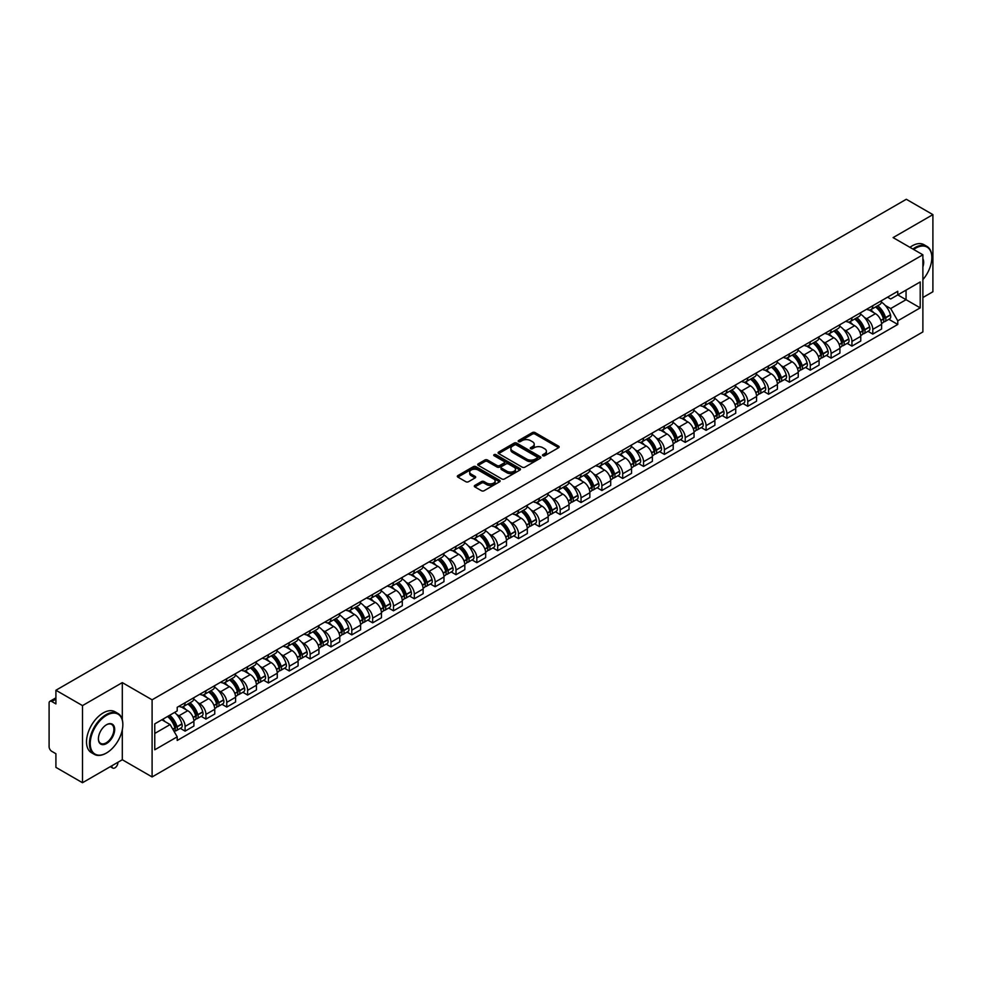 <?xml version="1.0" encoding="UTF-8"?>
<svg xmlns="http://www.w3.org/2000/svg" width="982" height="982" viewBox="0 0 982 982"><rect width="100%" height="100%" fill="white"/><g stroke="black" fill="none" stroke-linecap="round" stroke-linejoin="round"><path stroke-width="1.47" d="M542.874 455.734A1.301 0.749 0 0 0 544.703 455.734L558.635 447.694A1.854 1.068 0 0 0 559.175 446.933A1.854 1.068 0 0 0 558.635 446.184L535.03 432.559A1.854 1.068 0 0 0 532.416 432.559L518.484 440.599A1.301 0.749 0 0 0 520.313 441.655L522.117 440.611A5.929 3.425 0 0 1 530.513 440.611L532.477 441.753A5.929 3.425 0 0 1 534.22 444.171A5.929 3.425 0 0 1 532.477 446.601L530.673 447.632A1.301 0.749 0 0 0 532.514 448.7L534.318 447.657A5.929 3.425 0 0 1 542.702 447.657L544.666 448.786A5.929 3.425 0 0 1 546.409 451.217A5.929 3.425 0 0 1 544.666 453.635L542.874 454.678A1.301 0.749 0 0 0 542.874 455.734L542.874 454.678M474.846 485.39A1.854 1.068 0 0 0 474.306 486.151A1.854 1.068 0 0 0 474.846 486.912L481.475 490.73A1.854 1.068 0 0 0 484.089 490.73L499.568 481.794A1.854 1.068 0 0 0 500.108 481.045A1.854 1.068 0 0 0 499.568 480.284L475.963 466.659A1.854 1.068 0 0 0 473.336 466.659L457.87 475.595A1.854 1.068 0 0 0 457.33 476.344A1.854 1.068 0 0 0 457.87 477.105L465.861 481.72A1.854 1.068 0 0 0 468.488 481.72L475.116 477.903A1.854 1.068 0 0 0 475.656 477.142A1.854 1.068 0 0 0 475.116 476.38L471.139 474.097A4.959 2.86 0 0 1 469.691 472.072A4.959 2.86 0 0 1 472.759 469.421A4.959 2.86 0 0 1 478.16 470.047L493.7 479.02A4.959 2.86 0 0 1 495.149 481.045A4.959 2.86 0 0 1 492.092 483.684A4.959 2.86 0 0 1 486.679 483.07L484.089 481.573A1.854 1.068 0 0 0 481.475 481.573L474.846 485.39L474.846 486.912M152.1 699.81L122.308 682.613L82.5 705.604L55.913 690.248L906.312 199.272L932.9 214.628L893.092 237.607L922.884 254.804L152.1 699.81L152.1 776.946L922.884 331.928L922.884 254.804M522.252 467.187A1.854 1.068 0 0 0 524.867 467.187L540.346 458.25A1.854 1.068 0 0 0 540.886 457.502A1.854 1.068 0 0 0 540.346 456.74L516.741 443.115A1.854 1.068 0 0 0 514.114 443.115L498.647 452.051A1.854 1.068 0 0 0 498.107 452.8A1.854 1.068 0 0 0 498.647 453.561L522.252 467.187M494.646 456.016A1.301 0.749 0 0 1 495.959 456.2L495.959 454.654L519.957 468.512A1.854 1.068 0 0 1 520.497 469.273A1.854 1.068 0 0 1 519.957 470.022L504.478 478.958A1.854 1.068 0 0 1 501.863 478.958L478.259 465.333L478.259 463.823A1.854 1.068 0 0 0 477.718 464.572A1.854 1.068 0 0 0 478.259 465.333M478.259 463.823L484.875 459.993A1.854 1.068 0 0 1 487.502 459.993L497.076 465.517A1.854 1.068 0 0 0 499.691 465.517L504.085 462.988A1.854 1.068 0 0 0 504.638 462.227A1.854 1.068 0 0 0 504.085 461.466L494.118 455.722A1.301 0.749 0 0 1 495.959 454.654M82.5 705.604L82.5 782.728L55.913 767.372L55.913 753.722L51.776 751.34A3.781 2.185 -120 0 1 49.1 746.713L49.1 703.051A3.781 2.185 -120 0 1 49.886 701.32L55.913 697.846M922.884 297.534L932.9 291.752L932.9 214.628M82.5 782.728L122.308 759.737L152.1 776.946M55.913 690.248L55.913 703.898L51.776 701.516A3.781 2.185 -120 0 0 49.886 701.32M872.789 305.709A8.691 5.02 60 0 1 870.985 309.612L879.798 304.518A8.691 5.02 -120 0 0 881.603 300.615M864.418 317.456L866.64 318.745A8.691 5.02 60 0 1 872.789 329.387L881.603 324.293A8.691 5.02 -120 0 0 875.453 313.651L869.144 310.005M881.603 324.293L881.603 328.995L872.789 334.089L868.002 331.327M870.985 309.612A8.691 5.02 60 0 1 866.713 309.22M872.789 329.387L872.789 334.089M851.946 317.738A8.691 5.02 60 0 1 850.142 321.642L858.968 316.548A8.691 5.02 -120 0 0 860.76 312.644M847.171 343.356L851.946 346.118L860.76 341.036L860.76 336.323A8.691 5.02 -120 0 0 854.622 325.68L848.313 322.035M850.142 321.642A8.691 5.02 60 0 1 845.87 321.249M843.575 329.486L845.797 330.774A8.691 5.02 60 0 1 851.946 341.417L851.946 346.118M831.103 329.768A8.691 5.02 60 0 1 829.311 333.671L838.125 328.577A8.691 5.02 -120 0 0 839.929 324.686M826.328 355.398L831.103 358.148L839.929 353.066L839.929 348.352A8.691 5.02 -120 0 0 833.779 337.71L827.47 334.076M829.311 333.671A8.691 5.02 60 0 1 825.027 333.279M822.744 341.527L824.966 342.804A8.691 5.02 60 0 1 831.103 353.446L831.103 358.148M810.273 341.797A8.691 5.02 60 0 1 808.468 345.701L817.282 340.619A8.691 5.02 -120 0 0 819.086 336.716M805.486 367.428L810.273 370.189L819.086 365.095L819.086 360.394A8.691 5.02 -120 0 0 812.936 349.752L806.627 346.106M808.468 345.701A8.691 5.02 60 0 1 804.197 345.308M801.901 353.557L804.123 354.833A8.691 5.02 60 0 1 810.273 365.476L810.273 370.189M789.43 353.839A8.691 5.02 60 0 1 787.625 357.73L796.451 352.648A8.691 5.02 -120 0 0 798.243 348.745M784.643 379.457L789.43 382.219L798.243 377.125L798.243 372.423A8.691 5.02 -120 0 0 792.106 361.781L785.796 358.135M787.625 357.73A8.691 5.02 60 0 1 783.354 357.338M781.058 365.586L783.28 366.863A8.691 5.02 60 0 1 789.43 377.505L789.43 382.219M768.587 365.869A8.691 5.02 60 0 1 766.795 369.772L775.608 364.678A8.691 5.02 -120 0 0 777.4 360.775M763.812 391.487L768.587 394.248L777.413 389.154L777.413 384.453A8.691 5.02 -120 0 0 771.263 373.811L764.953 370.165M766.795 369.772A8.691 5.02 60 0 1 762.511 369.379M760.228 377.616L762.449 378.905A8.691 5.02 60 0 1 768.587 389.547L768.587 394.248M747.756 377.898A8.691 5.02 60 0 1 745.952 381.802L754.765 376.707A8.691 5.02 -120 0 0 756.57 372.804M742.969 403.516L747.756 406.278L756.57 401.184L756.57 396.483A8.691 5.02 -120 0 0 750.42 385.84L744.111 382.194M745.952 381.802A8.691 5.02 60 0 1 741.668 381.409M739.385 389.645L741.606 390.934A8.691 5.02 60 0 1 747.756 401.577L747.756 406.278M726.913 389.928A8.691 5.02 60 0 1 725.109 393.831L733.922 388.737A8.691 5.02 -120 0 0 735.727 384.834M722.126 415.546L726.913 418.307L735.727 413.226L735.727 408.512A8.691 5.02 -120 0 0 729.589 397.87L723.268 394.224M725.109 393.831A8.691 5.02 60 0 1 720.837 393.438M718.542 401.675L720.763 402.964A8.691 5.02 60 0 1 726.913 413.606L726.913 418.307M706.07 401.957A8.691 5.02 60 0 1 704.278 405.861L713.092 400.766A8.691 5.02 -120 0 0 714.884 396.875M701.295 427.587L706.07 430.337L714.884 425.255L714.884 420.542A8.691 5.02 -120 0 0 708.746 409.899L702.437 406.266M704.278 405.861A8.691 5.02 60 0 1 699.994 405.468M697.699 413.704L699.933 414.993A8.691 5.02 60 0 1 706.07 425.636L706.07 430.337M685.227 413.987A8.691 5.02 60 0 1 683.435 417.89L692.249 412.796A8.691 5.02 -120 0 0 694.053 408.905M680.452 439.617L685.227 442.379L694.053 437.285L694.053 432.583A8.691 5.02 -120 0 0 687.903 421.941L681.594 418.295M683.435 417.89A8.691 5.02 60 0 1 679.151 417.497M676.868 425.746L679.09 427.023A8.691 5.02 60 0 1 685.227 437.665L685.227 442.379M664.397 426.028A8.691 5.02 60 0 1 662.592 429.92L671.406 424.838A8.691 5.02 -120 0 0 673.21 420.934M659.609 451.646L664.397 454.408L673.21 449.314L673.21 444.613A8.691 5.02 -120 0 0 667.06 433.97L660.751 430.325M662.592 429.92A8.691 5.02 60 0 1 658.321 429.527M656.025 437.776L658.247 439.052A8.691 5.02 60 0 1 664.397 449.695L664.397 454.408M643.554 438.058A8.691 5.02 60 0 1 641.749 441.949L650.575 436.867A8.691 5.02 -120 0 0 652.367 432.964M638.779 463.676L643.554 466.438L652.367 461.344L652.367 456.642A8.691 5.02 -120 0 0 646.23 446L639.92 442.354M641.749 441.949A8.691 5.02 60 0 1 637.478 441.569M635.182 449.805L637.404 451.094A8.691 5.02 60 0 1 643.554 461.736L643.554 466.438M622.711 450.087A8.691 5.02 60 0 1 620.919 453.991L629.732 448.897A8.691 5.02 -120 0 0 631.536 444.993M617.936 475.705L622.711 478.467L631.536 473.373L631.536 468.672A8.691 5.02 -120 0 0 625.387 458.029L619.077 454.384M620.919 453.991A8.691 5.02 60 0 1 616.635 453.598M614.351 461.835L616.573 463.123A8.691 5.02 60 0 1 622.711 473.766L622.711 478.467M601.88 462.117A8.691 5.02 60 0 1 600.076 466.02L608.889 460.926A8.691 5.02 -120 0 0 610.694 457.023M597.093 487.735L601.88 490.497L610.694 485.403L610.694 480.701A8.691 5.02 -120 0 0 604.544 470.059L598.234 466.413M600.076 466.02A8.691 5.02 60 0 1 595.804 465.628M593.509 473.864L595.73 475.153A8.691 5.02 60 0 1 601.88 485.795L601.88 490.497M581.037 474.146A8.691 5.02 60 0 1 579.233 478.05L588.058 472.956A8.691 5.02 -120 0 0 589.851 469.052M576.25 499.764L581.037 502.526L589.851 497.444L589.851 492.731A8.691 5.02 -120 0 0 583.713 482.088L577.391 478.443M579.233 478.05A8.691 5.02 60 0 1 574.961 477.657M572.666 485.894L574.887 487.182A8.691 5.02 60 0 1 581.037 497.825L581.037 502.526M560.194 486.176A8.691 5.02 60 0 1 558.402 490.079L567.215 484.985A8.691 5.02 -120 0 0 569.008 481.094M555.419 511.806L560.194 514.556L569.02 509.474L569.02 504.773A8.691 5.02 -120 0 0 562.87 494.118L556.561 490.484M558.402 490.079A8.691 5.02 60 0 1 554.118 489.687M551.835 497.935L554.057 499.212A8.691 5.02 60 0 1 560.194 509.854L560.194 514.556M539.363 498.205A8.691 5.02 60 0 1 537.559 502.109L546.373 497.027A8.691 5.02 -120 0 0 548.177 493.124M534.576 523.836L539.363 526.597L548.177 521.503L548.177 516.802A8.691 5.02 -120 0 0 542.027 506.16L535.718 502.514M537.559 502.109A8.691 5.02 60 0 1 533.275 501.716M530.992 509.965L533.214 511.241A8.691 5.02 60 0 1 539.363 521.884L539.363 526.597M518.521 510.247A8.691 5.02 60 0 1 516.716 514.138L525.53 509.057A8.691 5.02 -120 0 0 527.334 505.153M513.733 535.865L518.521 538.627L527.334 533.533L527.334 528.832A8.691 5.02 -120 0 0 521.184 518.189L514.875 514.543M516.716 514.138A8.691 5.02 60 0 1 512.444 513.746M510.149 521.994L512.371 523.271A8.691 5.02 60 0 1 518.521 533.926L518.521 538.627M497.678 522.277A8.691 5.02 60 0 1 495.885 526.18L504.699 521.086A8.691 5.02 -120 0 0 506.491 517.183M492.903 547.895L497.678 550.657L506.491 545.562L506.491 540.861A8.691 5.02 -120 0 0 500.354 530.219L494.044 526.573M495.885 526.18A8.691 5.02 60 0 1 491.601 525.787M489.306 534.024L491.54 535.313A8.691 5.02 60 0 1 497.678 545.955L497.678 550.657M476.835 534.306A8.691 5.02 60 0 1 475.043 538.21L483.856 533.116A8.691 5.02 -120 0 0 485.66 529.212M472.06 559.924L476.835 562.686L485.66 557.592L485.66 552.891A8.691 5.02 -120 0 0 479.511 542.248L473.201 538.602M475.043 538.21A8.691 5.02 60 0 1 470.759 537.817M468.475 546.053L470.697 547.342A8.691 5.02 60 0 1 476.835 557.985L476.835 562.686M456.004 546.336A8.691 5.02 60 0 1 454.2 550.239L463.013 545.145A8.691 5.02 -120 0 0 464.817 541.242M451.217 571.954L456.004 574.716L464.817 569.634L464.817 564.92A8.691 5.02 -120 0 0 458.668 554.278L452.358 550.632M454.2 550.239A8.691 5.02 60 0 1 449.928 549.846M447.632 558.083L449.854 559.372A8.691 5.02 60 0 1 456.004 570.014L456.004 574.716M435.161 558.365A8.691 5.02 60 0 1 433.357 562.269L442.182 557.175A8.691 5.02 -120 0 0 443.974 553.283M430.386 583.995L435.161 586.745L443.974 581.663L443.974 576.962A8.691 5.02 -120 0 0 437.837 566.307L431.528 562.674M433.357 562.269A8.691 5.02 60 0 1 429.085 561.876M426.789 570.125L429.011 571.401A8.691 5.02 60 0 1 435.161 582.044L435.161 586.745M414.318 570.395A8.691 5.02 60 0 1 412.526 574.298L421.339 569.216A8.691 5.02 -120 0 0 423.144 565.313M409.543 596.025L414.318 598.787L423.144 593.693L423.144 588.991A8.691 5.02 -120 0 0 416.994 578.349L410.685 574.703M412.526 574.298A8.691 5.02 60 0 1 408.242 573.905M405.959 582.154L408.181 583.431A8.691 5.02 60 0 1 414.318 594.073L414.318 598.787M393.487 582.436A8.691 5.02 60 0 1 391.683 586.328L400.496 581.246A8.691 5.02 -120 0 0 402.301 577.342M388.7 608.054L393.487 610.816L402.301 605.722L402.301 601.021A8.691 5.02 -120 0 0 396.151 590.378L389.842 586.733M391.683 586.328A8.691 5.02 60 0 1 387.399 585.935M385.116 594.184L387.338 595.46A8.691 5.02 60 0 1 393.487 606.115L393.487 610.816M372.644 594.466A8.691 5.02 60 0 1 370.84 598.369L379.666 593.275A8.691 5.02 -120 0 0 381.458 589.372M367.857 620.084L372.644 622.846L381.458 617.752L381.458 613.05A8.691 5.02 -120 0 0 375.32 602.408L368.999 598.762M370.84 598.369A8.691 5.02 60 0 1 366.568 597.977M364.273 606.213L366.495 607.502A8.691 5.02 60 0 1 372.644 618.144L372.644 622.846M351.802 606.495A8.691 5.02 60 0 1 350.009 610.399L358.823 605.305A8.691 5.02 -120 0 0 360.615 601.401M347.027 632.113L351.802 634.875L360.615 629.781L360.615 625.08A8.691 5.02 -120 0 0 354.477 614.437L348.168 610.792M350.009 610.399A8.691 5.02 60 0 1 345.725 610.006M343.442 618.243L345.664 619.532A8.691 5.02 60 0 1 351.802 630.174L351.802 634.875M330.959 618.525A8.691 5.02 60 0 1 329.166 622.428L337.98 617.334A8.691 5.02 -120 0 0 339.784 613.431M326.184 644.143L330.971 646.905L339.784 641.823L339.784 637.109A8.691 5.02 -120 0 0 333.635 626.467L327.325 622.821M329.166 622.428A8.691 5.02 60 0 1 324.882 622.036M322.599 630.272L324.821 631.561A8.691 5.02 60 0 1 330.971 642.203L330.971 646.905M310.128 630.554A8.691 5.02 60 0 1 308.323 634.458L317.137 629.364A8.691 5.02 -120 0 0 318.941 625.473M305.341 656.185L310.128 658.934L318.941 653.852L318.941 649.139A8.691 5.02 -120 0 0 312.792 638.496L306.482 634.863M308.323 634.458A8.691 5.02 60 0 1 304.052 634.065M301.756 642.314L303.978 643.591A8.691 5.02 60 0 1 310.128 654.233L310.128 658.934M289.285 642.584A8.691 5.02 60 0 1 287.481 646.487L296.306 641.393A8.691 5.02 -120 0 0 298.098 637.502M284.51 668.214L289.285 670.976L298.098 665.882L298.098 661.181A8.691 5.02 -120 0 0 291.961 650.538L285.652 646.893M287.481 646.487A8.691 5.02 60 0 1 283.209 646.095M280.913 654.343L283.147 655.62A8.691 5.02 60 0 1 289.285 666.262L289.285 670.976M268.442 654.626A8.691 5.02 60 0 1 266.65 658.517L275.463 653.435A8.691 5.02 -120 0 0 277.268 649.532M263.667 680.244L268.442 683.006L277.268 677.911L277.268 673.21A8.691 5.02 -120 0 0 271.118 662.568L264.809 658.922M266.65 658.517A8.691 5.02 60 0 1 262.366 658.124M260.083 666.373L262.304 667.65A8.691 5.02 60 0 1 268.442 678.292L268.442 683.006M247.611 666.655A8.691 5.02 60 0 1 245.807 670.546L254.62 665.465A8.691 5.02 -120 0 0 256.425 661.561M242.824 692.273L247.611 695.035L256.425 689.941L256.425 685.24A8.691 5.02 -120 0 0 250.275 674.597L243.966 670.952M245.807 670.546A8.691 5.02 60 0 1 241.535 670.166M239.24 678.402L241.462 679.691A8.691 5.02 60 0 1 247.611 690.334L247.611 695.035M226.768 678.685A8.691 5.02 60 0 1 224.964 682.588L233.79 677.494A8.691 5.02 -120 0 0 235.582 673.591M221.981 704.303L226.768 707.065L235.582 701.97L235.582 697.269A8.691 5.02 -120 0 0 229.444 686.627L223.135 682.981M224.964 682.588A8.691 5.02 60 0 1 220.692 682.195M218.397 690.432L220.619 691.721A8.691 5.02 60 0 1 226.768 702.363L226.768 707.065M205.925 690.714A8.691 5.02 60 0 1 204.133 694.618L212.947 689.524A8.691 5.02 -120 0 0 214.751 685.62M201.15 716.332L205.925 719.094L214.751 714.012L214.751 709.299A8.691 5.02 -120 0 0 208.601 698.656L202.292 695.011M204.133 694.618A8.691 5.02 60 0 1 199.849 694.225M197.566 702.461L199.788 703.75A8.691 5.02 60 0 1 205.925 714.393L205.925 719.094M185.095 702.744A8.691 5.02 60 0 1 183.29 706.647L192.104 701.553A8.691 5.02 -120 0 0 193.908 697.65M180.307 728.362L185.095 731.124L193.908 726.042L193.908 721.328A8.691 5.02 -120 0 0 187.758 710.686L181.449 707.052M183.29 706.647A8.691 5.02 60 0 1 179.006 706.254M176.723 714.491L178.945 715.78A8.691 5.02 60 0 1 185.095 726.422L185.095 731.124M887.544 297.19L890.686 298.994L920.208 281.957L906.055 290.132L906.055 299.694L890.686 308.557L885.261 305.427M154.763 733.444L170.131 724.569L177.214 736.831L154.763 749.794L154.763 723.881L177.214 710.919L177.214 707.298L897.769 291.286L897.769 294.907L920.208 307.869L897.769 320.819L890.686 308.557M920.208 281.957L920.208 307.869M177.214 736.831L177.214 740.465L897.769 324.453L897.769 320.819M122.308 682.613L122.308 719.732M122.308 729.81L122.308 759.737M170.131 724.569L161.846 719.794M888.845 319.297L897.769 324.453M543.39 455.918L544.666 455.182A5.929 3.425 0 0 0 546.409 452.751L546.409 451.217M534.22 444.171L534.22 445.718A5.929 3.425 0 0 1 532.477 448.136L531.188 448.884M558.611 447.706L535.03 434.093A1.854 1.068 0 0 0 532.416 434.093L518.999 441.839M540.321 458.263L516.741 444.662A1.854 1.068 0 0 0 514.114 444.662L498.672 453.574L498.647 452.051M537.068 458.029A1.301 0.749 0 0 0 537.068 456.961L516.348 445.006A1.301 0.749 0 0 0 514.519 445.006L512.616 446.098A5.929 3.425 0 0 0 510.873 448.529A5.929 3.425 0 0 0 512.616 450.947L526.769 459.122A5.929 3.425 0 0 0 535.165 459.122L537.068 458.029L537.068 459.564A1.301 0.749 0 0 0 537.449 459.036L537.449 457.502M510.873 448.529L510.873 450.075A5.929 3.425 0 0 0 512.616 452.493L512.616 450.947M537.068 459.564L535.165 460.668A5.929 3.425 0 0 1 526.769 460.668L512.616 452.493M478.283 465.345L484.875 461.54L484.875 459.993M504.638 462.227L504.638 463.774A1.854 1.068 0 0 1 504.085 464.523L499.691 467.064A1.854 1.068 0 0 1 497.076 467.064L487.502 461.54A1.854 1.068 0 0 0 484.875 461.54M495.959 456.2L519.932 470.047M507.007 471.262A4.959 2.86 0 0 0 512.408 471.876A4.959 2.86 0 0 0 515.476 469.236A4.959 2.86 0 0 0 514.016 467.211L508.553 464.044A1.854 1.068 0 0 0 505.926 464.044L501.532 466.585A1.854 1.068 0 0 0 500.992 467.334A1.854 1.068 0 0 0 501.532 468.095L507.007 471.262L507.007 472.796A4.959 2.86 0 0 0 512.408 473.422A4.959 2.86 0 0 0 515.476 470.771L515.476 469.236M500.992 467.334L500.992 468.88A1.854 1.068 0 0 0 501.532 469.642L501.532 468.095M507.007 472.796L501.532 469.642M495.149 481.045L495.149 482.579A4.959 2.86 0 0 1 492.092 485.231A4.959 2.86 0 0 1 486.679 484.605L484.089 483.119A1.854 1.068 0 0 0 481.475 483.119L474.871 486.925M469.691 472.072L469.691 473.619A4.959 2.86 0 0 0 471.139 475.632L471.139 474.097M475.116 476.38L475.116 477.903L471.139 475.632M499.543 481.818L475.963 468.205A1.854 1.068 0 0 0 473.336 468.205L457.894 477.117M876.067 306.679A11.907 6.874 60 0 1 876.128 306.715A11.907 6.874 60 0 1 883.96 317.395L884.033 317.64A2.32 1.338 60 0 1 883.665 319.457A2.32 1.338 60 0 1 883.616 319.481M875.551 306.973A14.362 8.286 60 0 1 883.432 318.819L883.505 319.064A4.775 2.75 60 0 1 882.757 322.82L881.566 323.495M883.567 321.765A4.775 2.75 -120 0 0 884.892 321.58A4.775 2.75 -120 0 0 885.641 317.837L885.568 317.591A14.362 8.286 -120 0 0 877.687 305.746M881.419 302.149A14.362 8.286 60 0 1 890.453 314.78L890.514 315.026A4.775 2.75 60 0 1 889.766 318.769L884.892 321.58M870.653 309.772A14.362 8.286 60 0 1 873.649 312.607M880.633 312.632L882.462 313.688M855.224 318.708A11.907 6.874 60 0 1 855.285 318.745A11.907 6.874 60 0 1 863.117 329.424L863.19 329.67A2.32 1.338 60 0 1 862.822 331.486A2.32 1.338 60 0 1 862.773 331.511M854.708 319.003A14.362 8.286 60 0 1 862.601 330.86L862.662 331.106A4.775 2.75 60 0 1 861.914 334.85L860.723 335.537M862.724 333.794A4.775 2.75 -120 0 0 864.05 333.61A4.775 2.75 -120 0 0 864.798 329.866L864.737 329.621A14.362 8.286 -120 0 0 856.844 317.775M860.588 314.179A14.362 8.286 60 0 1 869.61 326.81L869.684 327.055A4.775 2.75 60 0 1 868.923 330.799L864.05 333.61M849.811 321.801A14.362 8.286 60 0 1 852.806 324.637M859.79 324.661L861.619 325.717M834.393 330.738A11.907 6.874 60 0 1 834.442 330.774A11.907 6.874 60 0 1 842.274 341.454L842.347 341.699A2.32 1.338 60 0 1 841.979 343.516A2.32 1.338 60 0 1 841.93 343.54M833.865 331.044A14.362 8.286 60 0 1 841.758 342.89L841.832 343.135A4.775 2.75 60 0 1 841.071 346.879L839.892 347.567M841.893 345.824A4.775 2.75 -120 0 0 843.207 345.639A4.775 2.75 -120 0 0 843.968 341.896L843.894 341.65A14.362 8.286 -120 0 0 836.001 329.805M839.745 326.208A14.362 8.286 60 0 1 848.767 338.839L848.841 339.085A4.775 2.75 60 0 1 848.092 342.828L843.207 345.639M828.968 333.843A14.362 8.286 60 0 1 831.963 336.666M838.947 336.691L840.776 337.747M813.55 342.767A11.907 6.874 60 0 1 813.612 342.804A11.907 6.874 60 0 1 821.443 353.483L821.504 353.729A2.32 1.338 60 0 1 821.148 355.545A2.32 1.338 60 0 1 821.087 355.582M813.022 343.074A14.362 8.286 60 0 1 820.915 354.919L820.989 355.165A4.775 2.75 60 0 1 820.24 358.909L819.049 359.596M821.05 357.853A4.775 2.75 -120 0 0 822.376 357.681A4.775 2.75 -120 0 0 823.125 353.925L823.051 353.68A14.362 8.286 -120 0 0 815.17 341.834M818.902 338.238A14.362 8.286 60 0 1 827.936 350.869L827.998 351.114A4.775 2.75 60 0 1 827.249 354.858L822.376 357.681M808.125 345.873A14.362 8.286 60 0 1 811.132 348.696M818.104 348.72L819.945 349.776M792.707 354.797A11.907 6.874 60 0 1 792.769 354.833A11.907 6.874 60 0 1 800.6 365.513L800.674 365.758A2.32 1.338 60 0 1 800.305 367.575A2.32 1.338 60 0 1 800.256 367.612M792.192 355.103A14.362 8.286 60 0 1 800.084 366.949L800.146 367.194A4.775 2.75 60 0 1 799.397 370.938L798.206 371.626M800.207 369.883A4.775 2.75 -120 0 0 801.533 369.711A4.775 2.75 -120 0 0 802.282 365.967L802.22 365.709A14.362 8.286 -120 0 0 794.328 353.864M798.071 350.267A14.362 8.286 60 0 1 807.094 362.898L807.167 363.144A4.775 2.75 60 0 1 806.406 366.887L801.533 369.711M787.294 357.902A14.362 8.286 60 0 1 790.289 360.738M797.274 360.75L799.103 361.806M771.864 366.838A11.907 6.874 60 0 1 771.926 366.863A11.907 6.874 60 0 1 779.757 377.542L779.831 377.8A2.32 1.338 60 0 1 779.462 379.617A2.32 1.338 60 0 1 779.413 379.641M771.349 367.133A14.362 8.286 60 0 1 779.242 378.978L779.315 379.224A4.775 2.75 60 0 1 778.554 382.968L777.376 383.655M779.377 381.912A4.775 2.75 -120 0 0 780.69 381.74A4.775 2.75 -120 0 0 781.451 377.996L781.377 377.751A14.362 8.286 -120 0 0 773.485 365.905M777.228 362.297A14.362 8.286 60 0 1 786.251 374.928L786.324 375.173A4.775 2.75 60 0 1 785.575 378.929L780.69 381.74M766.451 369.932A14.362 8.286 60 0 1 769.446 372.767M776.431 372.779L778.26 373.835M922.884 279.625A23.052 13.306 120 0 0 931.832 257.665A23.052 13.306 120 0 0 915.531 248.25A23.052 13.306 120 0 0 913.641 249.465M912.879 249.035A23.617 13.638 -60 0 1 915.138 247.55A23.617 13.638 -60 0 1 926.934 246.384A23.617 13.638 -60 0 1 931.832 257.198A23.617 13.638 -60 0 1 931.832 257.431M922.884 258.757A11.526 6.653 -60 0 1 922.884 266.895M909.946 247.329A23.617 13.638 -60 0 1 912.192 245.856A23.617 13.638 -60 0 1 924.001 244.69L926.934 246.384M106.142 753.182L106.547 752.948A23.052 13.306 120 0 0 122.836 724.728A23.052 13.306 120 0 0 106.547 715.313A23.052 13.306 120 0 0 90.246 743.546A23.052 13.306 120 0 0 106.547 752.948L106.142 753.182A23.617 13.638 -60 0 1 94.333 754.36A23.617 13.638 -60 0 1 90.712 735.432A23.617 13.638 -60 0 1 106.142 714.626A23.617 13.638 -60 0 1 117.95 713.448A23.617 13.638 -60 0 1 122.836 724.262A23.617 13.638 -60 0 1 122.836 724.495M106.547 724.728L106.547 724.728A11.526 6.653 -60 0 1 114.685 729.43A11.526 6.653 -60 0 1 106.547 743.546A11.526 6.653 -60 0 1 98.396 738.845A11.526 6.653 -60 0 1 106.547 724.728L106.547 724.728M98.396 738.599A10.962 6.322 120 0 0 100.667 743.399A10.962 6.322 120 0 0 106.142 742.846A10.962 6.322 120 0 0 113.298 733.198A10.962 6.322 120 0 0 111.617 724.409A10.962 6.322 120 0 0 106.338 724.851M94.333 754.36L91.4 752.654A23.617 13.638 -60 0 1 87.779 733.738A23.617 13.638 -60 0 1 103.196 712.932A23.617 13.638 -60 0 1 115.004 711.754L117.95 713.448M751.034 378.868A11.907 6.874 60 0 1 751.095 378.905A11.907 6.874 60 0 1 758.926 389.584L758.988 389.829A2.32 1.338 60 0 1 758.632 391.646A2.32 1.338 60 0 1 758.57 391.671M750.506 379.162A14.362 8.286 60 0 1 758.399 391.008L758.472 391.253A4.775 2.75 60 0 1 757.711 395.01L756.533 395.685M758.534 393.954A4.775 2.75 -120 0 0 759.859 393.77A4.775 2.75 -120 0 0 760.608 390.026L760.534 389.78A14.362 8.286 -120 0 0 752.642 377.935M756.386 374.326A14.362 8.286 60 0 1 765.408 386.957L765.481 387.215A4.775 2.75 60 0 1 764.733 390.959L759.859 393.77M745.608 381.961A14.362 8.286 60 0 1 748.615 384.797M755.588 384.809L757.417 385.877M730.191 390.897A11.907 6.874 60 0 1 730.252 390.934A11.907 6.874 60 0 1 738.083 401.613L738.157 401.859A2.32 1.338 60 0 1 737.789 403.676A2.32 1.338 60 0 1 737.74 403.7M729.675 391.192A14.362 8.286 60 0 1 737.556 403.037L737.629 403.295A4.775 2.75 60 0 1 736.881 407.039L735.69 407.726M737.691 405.983A4.775 2.75 -120 0 0 739.016 405.799A4.775 2.75 -120 0 0 739.765 402.055L739.704 401.81A14.362 8.286 -120 0 0 731.811 389.964M735.543 386.368A14.362 8.286 60 0 1 744.577 398.999L744.638 399.244A4.775 2.75 60 0 1 743.89 402.988L739.016 405.799M724.777 393.991A14.362 8.286 60 0 1 727.772 396.826M734.757 396.851L736.586 397.906M709.348 402.927A11.907 6.874 60 0 1 709.409 402.964A11.907 6.874 60 0 1 717.241 413.643L717.314 413.888A2.32 1.338 60 0 1 716.946 415.705A2.32 1.338 60 0 1 716.897 415.73M708.832 403.234A14.362 8.286 60 0 1 716.725 415.079L716.786 415.325A4.775 2.75 60 0 1 716.038 419.068L714.847 419.756M716.86 418.013A4.775 2.75 -120 0 0 718.173 417.829A4.775 2.75 -120 0 0 718.934 414.085L718.861 413.839A14.362 8.286 -120 0 0 710.968 401.994M714.712 398.397A14.362 8.286 60 0 1 723.734 411.028L723.808 411.274A4.775 2.75 60 0 1 723.047 415.018L718.173 417.829M703.934 406.032A14.362 8.286 60 0 1 706.93 408.856M713.914 408.88L715.743 409.936M688.517 414.956A11.907 6.874 60 0 1 688.578 414.993A11.907 6.874 60 0 1 696.41 425.672L696.471 425.918A2.32 1.338 60 0 1 696.103 427.735A2.32 1.338 60 0 1 696.054 427.759M687.989 415.263A14.362 8.286 60 0 1 695.882 427.109L695.956 427.354A4.775 2.75 60 0 1 695.195 431.098L694.016 431.785M696.017 430.042A4.775 2.75 -120 0 0 697.33 429.87A4.775 2.75 -120 0 0 698.092 426.114L698.018 425.869A14.362 8.286 -120 0 0 690.125 414.023M693.869 410.427A14.362 8.286 60 0 1 702.891 423.058L702.965 423.303A4.775 2.75 60 0 1 702.216 427.047L697.33 429.87M683.091 418.062A14.362 8.286 60 0 1 686.099 420.885M693.071 420.91L694.9 421.965M667.674 426.986A11.907 6.874 60 0 1 667.735 427.023A11.907 6.874 60 0 1 675.567 437.702L675.641 437.947A2.32 1.338 60 0 1 675.272 439.764A2.32 1.338 60 0 1 675.211 439.801M667.159 427.293A14.362 8.286 60 0 1 675.039 439.138L675.113 439.384A4.775 2.75 60 0 1 674.364 443.127L673.173 443.815M675.174 442.072A4.775 2.75 -120 0 0 676.5 441.9A4.775 2.75 -120 0 0 677.249 438.156L677.175 437.898A14.362 8.286 -120 0 0 669.294 426.053M673.026 422.456A14.362 8.286 60 0 1 682.06 435.087L682.122 435.333A4.775 2.75 60 0 1 681.373 439.077L676.5 441.9M662.261 430.091A14.362 8.286 60 0 1 665.256 432.915M672.24 432.939L674.069 433.995M646.831 439.028A11.907 6.874 60 0 1 646.893 439.052A11.907 6.874 60 0 1 654.724 449.731L654.798 449.989A2.32 1.338 60 0 1 654.429 451.806A2.32 1.338 60 0 1 654.38 451.83M646.316 439.322A14.362 8.286 60 0 1 654.208 451.168L654.27 451.413A4.775 2.75 60 0 1 653.521 455.157L652.33 455.844M654.331 454.101A4.775 2.75 -120 0 0 655.657 453.93A4.775 2.75 -120 0 0 656.406 450.186L656.344 449.94A14.362 8.286 -120 0 0 648.451 438.095M652.195 434.486A14.362 8.286 60 0 1 661.217 447.117L661.291 447.362A4.775 2.75 60 0 1 660.53 451.106L655.657 453.93M641.418 442.121A14.362 8.286 60 0 1 644.413 444.956M651.397 444.969L653.226 446.024M626 451.057A11.907 6.874 60 0 1 626.05 451.094A11.907 6.874 60 0 1 633.881 461.773L633.955 462.019A2.32 1.338 60 0 1 633.586 463.835A2.32 1.338 60 0 1 633.537 463.86M625.473 451.352A14.362 8.286 60 0 1 633.365 463.197L633.439 463.443A4.775 2.75 60 0 1 632.678 467.199L631.5 467.874M633.5 466.143A4.775 2.75 -120 0 0 634.814 465.959A4.775 2.75 -120 0 0 635.575 462.215L635.501 461.97A14.362 8.286 -120 0 0 627.608 450.124M631.352 446.515A14.362 8.286 60 0 1 640.374 459.146L640.448 459.404A4.775 2.75 60 0 1 639.699 463.148L634.814 465.959M620.575 454.15A14.362 8.286 60 0 1 623.57 456.986M630.554 456.998L632.383 458.066M605.158 463.087A11.907 6.874 60 0 1 605.219 463.123A11.907 6.874 60 0 1 613.05 473.803L613.112 474.048A2.32 1.338 60 0 1 612.756 475.865A2.32 1.338 60 0 1 612.694 475.889M604.63 463.381A14.362 8.286 60 0 1 612.523 475.227L612.596 475.484A4.775 2.75 60 0 1 611.847 479.228L610.657 479.903M612.658 478.173A4.775 2.75 -120 0 0 613.983 477.988A4.775 2.75 -120 0 0 614.732 474.245L614.658 473.999A14.362 8.286 -120 0 0 606.778 462.154M610.509 458.557A14.362 8.286 60 0 1 619.544 471.188L619.605 471.434A4.775 2.75 60 0 1 618.856 475.178L613.983 477.988M599.732 466.18A14.362 8.286 60 0 1 602.739 469.015M609.712 469.04L611.553 470.096M584.315 475.116A11.907 6.874 60 0 1 584.376 475.153A11.907 6.874 60 0 1 592.207 485.832L592.281 486.078A2.32 1.338 60 0 1 591.913 487.894A2.32 1.338 60 0 1 591.864 487.919M583.799 475.423A14.362 8.286 60 0 1 591.692 487.268L591.753 487.514A4.775 2.75 60 0 1 591.004 491.258L589.814 491.945M591.815 490.202A4.775 2.75 -120 0 0 593.14 490.018A4.775 2.75 -120 0 0 593.889 486.274L593.828 486.029A14.362 8.286 -120 0 0 585.935 474.183M589.679 470.587A14.362 8.286 60 0 1 598.701 483.218L598.774 483.463A4.775 2.75 60 0 1 598.013 487.207L593.14 490.018M578.901 478.222A14.362 8.286 60 0 1 581.896 481.045M588.881 481.07L590.71 482.125M563.472 487.146A11.907 6.874 60 0 1 563.533 487.182A11.907 6.874 60 0 1 571.364 497.862L571.438 498.107A2.32 1.338 60 0 1 571.07 499.924A2.32 1.338 60 0 1 571.021 499.948M562.956 487.453A14.362 8.286 60 0 1 570.849 499.298L570.923 499.543A4.775 2.75 60 0 1 570.161 503.287L568.983 503.975M570.984 502.232A4.775 2.75 -120 0 0 572.297 502.048A4.775 2.75 -120 0 0 573.058 498.304L572.985 498.058A14.362 8.286 -120 0 0 565.092 486.213M568.836 482.616A14.362 8.286 60 0 1 577.858 495.247L577.932 495.493A4.775 2.75 60 0 1 577.17 499.237L572.297 502.048M558.058 490.251A14.362 8.286 60 0 1 561.053 493.074M568.038 493.099L569.867 494.155M542.641 499.175A11.907 6.874 60 0 1 542.702 499.212A11.907 6.874 60 0 1 550.534 509.891L550.595 510.137A2.32 1.338 60 0 1 550.239 511.953A2.32 1.338 60 0 1 550.178 511.99M542.113 499.482A14.362 8.286 60 0 1 550.006 511.327L550.08 511.573A4.775 2.75 60 0 1 549.319 515.317L548.14 516.004M550.141 514.261A4.775 2.75 -120 0 0 551.467 514.089A4.775 2.75 -120 0 0 552.215 510.333L552.142 510.088A14.362 8.286 -120 0 0 544.249 498.242M547.993 494.646A14.362 8.286 60 0 1 557.015 507.277L557.089 507.522A4.775 2.75 60 0 1 556.34 511.266L551.467 514.089M537.215 502.281A14.362 8.286 60 0 1 540.223 505.104M547.195 505.129L549.024 506.184M521.798 511.217A11.907 6.874 60 0 1 521.859 511.241A11.907 6.874 60 0 1 529.691 521.921L529.764 522.166A2.32 1.338 60 0 1 529.396 523.995A2.32 1.338 60 0 1 529.347 524.02M521.282 511.512A14.362 8.286 60 0 1 529.163 523.357L529.237 523.602A4.775 2.75 60 0 1 528.488 527.346L527.297 528.034M529.298 526.291A4.775 2.75 -120 0 0 530.624 526.119A4.775 2.75 -120 0 0 531.372 522.375L531.311 522.129A14.362 8.286 -120 0 0 523.418 510.272M527.15 506.675A14.362 8.286 60 0 1 536.184 519.306L536.246 519.552A4.775 2.75 60 0 1 535.497 523.296L530.624 526.119M516.385 514.31A14.362 8.286 60 0 1 519.38 517.146M526.364 517.158L528.193 518.214M500.955 523.246A11.907 6.874 60 0 1 501.016 523.271A11.907 6.874 60 0 1 508.848 533.962L508.922 534.208A2.32 1.338 60 0 1 508.553 536.025A2.32 1.338 60 0 1 508.504 536.049M500.439 523.541A14.362 8.286 60 0 1 508.332 535.386L508.394 535.632A4.775 2.75 60 0 1 507.645 539.376L506.454 540.063M508.455 538.332A4.775 2.75 -120 0 0 509.781 538.148A4.775 2.75 -120 0 0 510.542 534.404L510.468 534.159A14.362 8.286 -120 0 0 502.575 522.314M506.319 518.705A14.362 8.286 60 0 1 515.341 531.336L515.415 531.581A4.775 2.75 60 0 1 514.654 535.337L509.781 538.148M495.542 526.34A14.362 8.286 60 0 1 498.537 529.175M505.521 529.188L507.35 530.243M480.124 535.276A11.907 6.874 60 0 1 480.186 535.313A11.907 6.874 60 0 1 488.005 545.992L488.079 546.238A2.32 1.338 60 0 1 487.71 548.054A2.32 1.338 60 0 1 487.661 548.079M479.597 535.571A14.362 8.286 60 0 1 487.489 547.416L487.563 547.674A4.775 2.75 60 0 1 486.802 551.418L485.624 552.093M487.624 550.362A4.775 2.75 -120 0 0 488.938 550.178A4.775 2.75 -120 0 0 489.699 546.434L489.625 546.188A14.362 8.286 -120 0 0 481.732 534.343M485.476 530.746A14.362 8.286 60 0 1 494.498 543.377L494.572 543.623A4.775 2.75 60 0 1 493.823 547.367L488.938 550.178M474.699 538.369A14.362 8.286 60 0 1 477.706 541.205M484.678 541.229L486.507 542.285M459.281 547.305A11.907 6.874 60 0 1 459.343 547.342A11.907 6.874 60 0 1 467.174 558.022L467.236 558.267A2.32 1.338 60 0 1 466.88 560.084A2.32 1.338 60 0 1 466.818 560.108M458.766 547.6A14.362 8.286 60 0 1 466.646 559.458L466.72 559.703A4.775 2.75 60 0 1 465.971 563.447L464.781 564.134M466.781 562.391A4.775 2.75 -120 0 0 468.107 562.207A4.775 2.75 -120 0 0 468.856 558.463L468.782 558.218A14.362 8.286 -120 0 0 460.902 546.373M464.633 542.776A14.362 8.286 60 0 1 473.668 555.407L473.729 555.652A4.775 2.75 60 0 1 472.98 559.396L468.107 562.207M453.868 550.411A14.362 8.286 60 0 1 456.863 553.234M463.848 553.259L465.677 554.314M438.438 559.335A11.907 6.874 60 0 1 438.5 559.372A11.907 6.874 60 0 1 446.331 570.051L446.405 570.297A2.32 1.338 60 0 1 446.037 572.113A2.32 1.338 60 0 1 445.988 572.138M437.923 559.642A14.362 8.286 60 0 1 445.816 571.487L445.877 571.733A4.775 2.75 60 0 1 445.128 575.477L443.938 576.164M445.938 574.421A4.775 2.75 -120 0 0 447.264 574.237A4.775 2.75 -120 0 0 448.013 570.493L447.952 570.247A14.362 8.286 -120 0 0 440.059 558.402M443.803 554.805A14.362 8.286 60 0 1 452.825 567.436L452.898 567.682A4.775 2.75 60 0 1 452.137 571.426L447.264 574.237M433.025 562.441A14.362 8.286 60 0 1 436.02 565.264M443.005 565.288L444.834 566.344M417.608 571.364A11.907 6.874 60 0 1 417.657 571.401A11.907 6.874 60 0 1 425.488 582.081L425.562 582.326A2.32 1.338 60 0 1 425.194 584.143A2.32 1.338 60 0 1 425.145 584.18M417.08 571.671A14.362 8.286 60 0 1 424.973 583.517L425.046 583.762A4.775 2.75 60 0 1 424.285 587.506L423.107 588.193M425.108 586.45A4.775 2.75 -120 0 0 426.421 586.279A4.775 2.75 -120 0 0 427.182 582.522L427.109 582.277A14.362 8.286 -120 0 0 419.216 570.432M422.96 566.835A14.362 8.286 60 0 1 431.982 579.466L432.055 579.711A4.775 2.75 60 0 1 431.307 583.455L426.421 586.279M412.182 574.47A14.362 8.286 60 0 1 415.177 577.293M422.162 577.318L423.991 578.373M396.765 583.394A11.907 6.874 60 0 1 396.826 583.431A11.907 6.874 60 0 1 404.658 594.11L404.719 594.356A2.32 1.338 60 0 1 404.363 596.172A2.32 1.338 60 0 1 404.302 596.209M396.237 583.701A14.362 8.286 60 0 1 404.13 595.546L404.203 595.792A4.775 2.75 60 0 1 403.455 599.536L402.264 600.223M404.265 598.48A4.775 2.75 -120 0 0 405.591 598.308A4.775 2.75 -120 0 0 406.339 594.564L406.266 594.319A14.362 8.286 -120 0 0 398.385 582.461M402.117 578.864A14.362 8.286 60 0 1 411.151 591.495L411.213 591.741A4.775 2.75 60 0 1 410.464 595.485L405.591 598.308M391.339 586.5A14.362 8.286 60 0 1 394.347 589.335M401.319 589.347L403.16 590.403M375.922 595.436A11.907 6.874 60 0 1 375.983 595.46A11.907 6.874 60 0 1 383.815 606.152L383.888 606.397A2.32 1.338 60 0 1 383.52 608.214A2.32 1.338 60 0 1 383.471 608.239M375.406 595.73A14.362 8.286 60 0 1 383.287 607.576L383.361 607.821A4.775 2.75 60 0 1 382.612 611.565L381.421 612.252M383.422 610.509A4.775 2.75 -120 0 0 384.748 610.338A4.775 2.75 -120 0 0 385.496 606.594L385.435 606.348A14.362 8.286 -120 0 0 377.542 594.503M381.274 590.894A14.362 8.286 60 0 1 390.308 603.525L390.382 603.77A4.775 2.75 60 0 1 389.621 607.527L384.748 610.338M370.509 598.529A14.362 8.286 60 0 1 373.504 601.365M380.488 601.377L382.317 602.432M355.079 607.465A11.907 6.874 60 0 1 355.14 607.502A11.907 6.874 60 0 1 362.972 618.181L363.045 618.427A2.32 1.338 60 0 1 362.677 620.243A2.32 1.338 60 0 1 362.628 620.268M354.563 607.76A14.362 8.286 60 0 1 362.456 619.605L362.53 619.851A4.775 2.75 60 0 1 361.769 623.607L360.578 624.282M362.591 622.551A4.775 2.75 -120 0 0 363.905 622.367A4.775 2.75 -120 0 0 364.666 618.623L364.592 618.378A14.362 8.286 -120 0 0 356.699 606.532M360.443 602.936A14.362 8.286 60 0 1 369.465 615.567L369.539 615.812A4.775 2.75 60 0 1 368.778 619.556L363.905 622.367M349.666 610.558A14.362 8.286 60 0 1 352.661 613.394M359.645 613.406L361.474 614.474M334.248 619.495A11.907 6.874 60 0 1 334.31 619.532A11.907 6.874 60 0 1 342.141 630.211L342.202 630.456A2.32 1.338 60 0 1 341.834 632.273A2.32 1.338 60 0 1 341.785 632.298M333.72 619.789A14.362 8.286 60 0 1 341.613 631.647L341.687 631.892A4.775 2.75 60 0 1 340.926 635.636L339.747 636.324M341.748 634.581A4.775 2.75 -120 0 0 343.074 634.397A4.775 2.75 -120 0 0 343.823 630.653L343.749 630.407A14.362 8.286 -120 0 0 335.856 618.562M339.6 614.965A14.362 8.286 60 0 1 348.622 627.596L348.696 627.842A4.775 2.75 60 0 1 347.947 631.586L343.074 634.397M328.823 622.588A14.362 8.286 60 0 1 331.83 625.424M338.802 625.448L340.631 626.504M313.405 631.524A11.907 6.874 60 0 1 313.467 631.561A11.907 6.874 60 0 1 321.298 642.24L321.372 642.486A2.32 1.338 60 0 1 321.004 644.302A2.32 1.338 60 0 1 320.954 644.327M312.89 631.831A14.362 8.286 60 0 1 320.77 643.676L320.844 643.922A4.775 2.75 60 0 1 320.095 647.666L318.905 648.353M320.905 646.61A4.775 2.75 -120 0 0 322.231 646.426A4.775 2.75 -120 0 0 322.98 642.682L322.918 642.437A14.362 8.286 -120 0 0 315.026 630.591M318.757 626.995A14.362 8.286 60 0 1 327.792 639.626L327.853 639.871A4.775 2.75 60 0 1 327.104 643.615L322.231 646.426M307.992 634.63A14.362 8.286 60 0 1 310.987 637.453M317.972 637.478L319.801 638.533M292.562 643.554A11.907 6.874 60 0 1 292.624 643.591A11.907 6.874 60 0 1 300.455 654.27L300.529 654.515A2.32 1.338 60 0 1 300.161 656.332A2.32 1.338 60 0 1 300.111 656.369M292.047 643.861A14.362 8.286 60 0 1 299.94 655.706L300.001 655.951A4.775 2.75 60 0 1 299.252 659.695L298.062 660.383M300.062 658.64A4.775 2.75 -120 0 0 301.388 658.468A4.775 2.75 -120 0 0 302.149 654.712L302.075 654.466A14.362 8.286 -120 0 0 294.183 642.621M297.927 639.024A14.362 8.286 60 0 1 306.949 651.655L307.022 651.901A4.775 2.75 60 0 1 306.261 655.645L301.388 658.468M287.149 646.659A14.362 8.286 60 0 1 290.144 649.483M297.129 649.507L298.958 650.563M271.732 655.583A11.907 6.874 60 0 1 271.781 655.62A11.907 6.874 60 0 1 279.612 666.299L279.686 666.545A2.32 1.338 60 0 1 279.318 668.361A2.32 1.338 60 0 1 279.269 668.398M271.204 655.89A14.362 8.286 60 0 1 279.097 667.735L279.17 667.981A4.775 2.75 60 0 1 278.409 671.725L277.231 672.412M279.232 670.669A4.775 2.75 -120 0 0 280.545 670.497A4.775 2.75 -120 0 0 281.306 666.753L281.233 666.496A14.362 8.286 -120 0 0 273.34 654.65M277.084 651.054A14.362 8.286 60 0 1 286.106 663.685L286.179 663.93A4.775 2.75 60 0 1 285.431 667.674L280.545 670.497M266.306 658.689A14.362 8.286 60 0 1 269.314 661.524M276.286 661.537L278.115 662.592M250.889 667.625A11.907 6.874 60 0 1 250.95 667.65A11.907 6.874 60 0 1 258.782 678.329L258.843 678.587A2.32 1.338 60 0 1 258.487 680.403A2.32 1.338 60 0 1 258.426 680.428M250.361 667.92A14.362 8.286 60 0 1 258.254 679.765L258.327 680.01A4.775 2.75 60 0 1 257.579 683.754L256.388 684.442M258.389 682.699A4.775 2.75 -120 0 0 259.714 682.527A4.775 2.75 -120 0 0 260.463 678.783L260.39 678.537A14.362 8.286 -120 0 0 252.509 666.692M256.241 663.083A14.362 8.286 60 0 1 265.275 675.714L265.336 675.96A4.775 2.75 60 0 1 264.588 679.716L259.714 682.527M245.475 670.718A14.362 8.286 60 0 1 248.471 673.554M255.443 673.566L257.284 674.622M230.046 679.654A11.907 6.874 60 0 1 230.107 679.691A11.907 6.874 60 0 1 237.939 690.371L238.012 690.616A2.32 1.338 60 0 1 237.644 692.433A2.32 1.338 60 0 1 237.595 692.457M229.53 679.949A14.362 8.286 60 0 1 237.423 691.794L237.484 692.04A4.775 2.75 60 0 1 236.736 695.796L235.545 696.471M237.546 694.74A4.775 2.75 -120 0 0 238.871 694.556A4.775 2.75 -120 0 0 239.62 690.812L239.559 690.567A14.362 8.286 -120 0 0 231.666 678.722M235.41 675.113A14.362 8.286 60 0 1 244.432 687.744L244.506 688.001A4.775 2.75 60 0 1 243.745 691.745L238.871 694.556M224.632 682.748A14.362 8.286 60 0 1 227.628 685.583M234.612 685.596L236.441 686.663M209.203 691.684A11.907 6.874 60 0 1 209.264 691.721A11.907 6.874 60 0 1 217.096 702.4L217.169 702.646A2.32 1.338 60 0 1 216.801 704.462A2.32 1.338 60 0 1 216.752 704.487M208.687 691.979A14.362 8.286 60 0 1 216.58 703.824L216.654 704.082A4.775 2.75 60 0 1 215.893 707.826L214.714 708.501M216.715 706.77A4.775 2.75 -120 0 0 218.029 706.586A4.775 2.75 -120 0 0 218.79 702.842L218.716 702.596A14.362 8.286 -120 0 0 210.823 690.751M214.567 687.154A14.362 8.286 60 0 1 223.589 699.785L223.663 700.031A4.775 2.75 60 0 1 222.914 703.775L218.029 706.586M203.79 694.777A14.362 8.286 60 0 1 206.785 697.613M213.769 697.637L215.598 698.693M188.372 703.713A11.907 6.874 60 0 1 188.434 703.75A11.907 6.874 60 0 1 196.265 714.43L196.326 714.675A2.32 1.338 60 0 1 195.97 716.492A2.32 1.338 60 0 1 195.909 716.516M187.844 704.02A14.362 8.286 60 0 1 195.737 715.866L195.811 716.111A4.775 2.75 60 0 1 195.05 719.855L193.871 720.543M195.872 718.799A4.775 2.75 -120 0 0 197.198 718.615A4.775 2.75 -120 0 0 197.947 714.871L197.873 714.626A14.362 8.286 -120 0 0 189.98 702.781M193.724 699.184A14.362 8.286 60 0 1 202.758 711.815L202.82 712.06A4.775 2.75 60 0 1 202.071 715.804L197.198 718.615M182.947 706.819A14.362 8.286 60 0 1 185.954 709.642M192.926 709.667L194.767 710.722M168.168 716.136A11.907 6.874 60 0 1 175.422 726.459L175.496 726.705A2.32 1.338 60 0 1 175.127 728.521A2.32 1.338 60 0 1 175.078 728.546M111.887 765.751L111.887 766.144A4.247 2.455 120 0 0 112.77 768.084A4.247 2.455 120 0 0 116.036 766.954A4.247 2.455 120 0 0 117.901 762.67L117.901 762.29M112.77 768.084L111.027 767.089A4.247 2.455 -60 0 1 110.5 766.561M167.566 716.492A14.362 8.286 60 0 1 174.894 727.895L174.968 728.141A4.775 2.75 60 0 1 174.317 731.823M175.029 730.829A4.775 2.75 -120 0 0 176.355 730.645A4.775 2.75 -120 0 0 177.104 726.901L177.042 726.655A14.362 8.286 -120 0 0 169.702 715.252M174.575 712.441A14.362 8.286 60 0 1 181.915 723.844L181.989 724.09A4.775 2.75 60 0 1 181.228 727.834L176.355 730.645M162.693 719.303A14.362 8.286 60 0 1 165.111 721.672M172.095 721.696L173.924 722.752M205.925 714.393L214.751 709.299M226.768 702.363L235.582 697.269M247.611 690.334L256.425 685.24M268.442 678.292L277.268 673.21M289.285 666.262L298.098 661.181M310.128 654.233L318.941 649.139M330.971 642.203L339.784 637.109M351.802 630.174L360.615 625.08M372.644 618.144L381.458 613.05M393.487 606.115L402.301 601.021M414.318 594.073L423.144 588.991M435.161 582.044L443.974 576.962M456.004 570.014L464.817 564.92M476.835 557.985L485.66 552.891M497.678 545.955L506.491 540.861M518.521 533.926L527.334 528.832M539.363 521.884L548.177 516.802M560.194 509.854L569.02 504.773M581.037 497.825L589.851 492.731M601.88 485.795L610.694 480.701M622.711 473.766L631.536 468.672M643.554 461.736L652.367 456.642M664.397 449.695L673.21 444.613M685.227 437.665L694.053 432.583M706.07 425.636L714.884 420.542M726.913 413.606L735.727 408.512M747.756 401.577L756.57 396.483M768.587 389.547L777.413 384.453M789.43 377.505L798.243 372.423M810.273 365.476L819.086 360.394M831.103 353.446L839.929 348.352M851.946 341.417L860.76 336.323M185.095 726.422L193.908 721.328M178.945 715.78L187.758 710.686M199.788 703.75L208.601 698.656M220.619 691.721L229.444 686.627M241.462 679.691L250.275 674.597M262.304 667.65L271.118 662.568M283.147 655.62L291.961 650.538M303.978 643.591L312.792 638.496M324.821 631.561L333.635 626.467M345.664 619.532L354.477 614.437M366.495 607.502L375.32 602.408M387.338 595.46L396.151 590.378M408.181 583.431L416.994 578.349M429.011 571.401L437.837 566.307M449.854 559.372L458.668 554.278M470.697 547.342L479.511 542.248M491.54 535.313L500.354 530.219M512.371 523.271L521.184 518.189M533.214 511.241L542.027 506.16M554.057 499.212L562.87 494.118M574.887 487.182L583.713 482.088M595.73 475.153L604.544 470.059M616.573 463.123L625.387 458.029M637.404 451.094L646.23 446M658.247 439.052L667.06 433.97M679.09 427.023L687.903 421.941M699.933 414.993L708.746 409.899M720.763 402.964L729.589 397.87M741.606 390.934L750.42 385.84M762.449 378.905L771.263 373.811M783.28 366.863L792.106 361.781M804.123 354.833L812.936 349.752M824.966 342.804L833.779 337.71M845.797 330.774L854.622 325.68M866.64 318.745L875.453 313.651M55.913 699.123L51.776 701.516M544.666 455.182L544.666 453.635M530.673 448.7L530.673 447.632M532.477 448.136L532.477 446.601M518.484 441.655L518.484 440.599M532.416 434.093L532.416 432.559M535.03 434.093L535.03 432.559M558.635 447.694L558.635 446.184M514.114 444.662L514.114 443.115M516.741 444.662L516.741 443.115M540.346 458.25L540.346 456.74M526.769 460.668L526.769 459.122M535.165 460.668L535.165 459.122M487.502 461.54L487.502 459.993M497.076 467.064L497.076 465.517M499.691 467.064L499.691 465.517M504.085 464.523L504.085 462.988M519.957 470.022L519.957 468.512M481.475 483.119L481.475 481.573M484.089 483.119L484.089 481.573M486.679 484.605L486.679 483.07M457.87 477.105L457.87 475.595M473.336 468.205L473.336 466.659M475.963 468.205L475.963 466.659M499.568 481.794L499.568 480.284M880.891 320.574L883.505 319.064M885.641 317.837L890.514 315.026M885.568 317.591L890.453 314.78M883.432 318.806L884.144 318.389M880.805 320.341L883.432 318.819M860.06 332.603L862.662 331.106M864.798 329.866L869.684 327.055M864.737 329.621L869.61 326.81M862.589 330.836L863.301 330.431M859.962 332.37L862.601 330.86M839.217 344.645L841.832 343.135M843.968 341.896L848.841 339.085M843.894 341.65L848.767 338.839M841.758 342.865L842.458 342.46M839.131 344.4L841.758 342.89M818.374 356.675L820.989 355.165M823.125 353.925L827.998 351.114M823.051 353.68L827.936 350.869M820.915 354.895L821.627 354.49M818.288 356.441L820.915 354.919M797.531 368.704L800.146 367.194M802.282 365.967L807.167 363.144M802.22 365.709L807.094 362.898M797.445 368.471L800.784 366.519M776.701 380.734L779.315 379.224M781.451 377.996L786.324 375.173M781.377 377.751L786.251 374.928M776.615 380.5L779.941 378.549M755.858 392.763L758.472 391.253M760.608 390.026L765.481 387.215M760.534 389.78L765.408 386.957M755.772 392.53L759.111 390.578M735.015 404.793L737.629 403.295M739.765 402.055L744.638 399.244M739.704 401.81L744.577 398.999M734.929 404.559L738.268 402.62M714.184 416.834L716.786 415.325M718.934 414.085L723.808 411.274M718.861 413.839L723.734 411.028M714.098 416.589L717.425 414.65M693.341 428.864L695.956 427.354M698.092 426.114L702.965 423.303M698.018 425.869L702.891 423.058M693.255 428.618L696.582 426.679M672.498 440.893L675.113 439.384M677.249 438.156L682.122 435.333M677.175 437.898L682.06 435.087M672.412 440.66L675.751 438.708M651.667 452.923L654.27 451.413M656.406 450.186L661.291 447.362M656.344 449.94L661.217 447.117M651.569 452.69L654.908 450.738M630.825 464.952L633.439 463.443M635.575 462.215L640.448 459.404M635.501 461.97L640.374 459.146M633.353 463.185L634.065 462.768M630.739 464.719L633.365 463.197M609.982 476.982L612.596 475.484M614.732 474.245L619.605 471.434M614.658 473.999L619.544 471.188M609.896 476.749L613.234 474.809M589.139 489.024L591.753 487.514M593.889 486.274L598.774 483.463M593.828 486.029L598.701 483.218M591.68 487.244L592.392 486.839M589.053 488.778L591.692 487.268M568.308 501.053L570.923 499.543M573.058 498.304L577.932 495.493M572.985 498.058L577.858 495.247M568.222 500.808L571.549 498.868M547.465 513.083L550.08 511.573M552.215 510.333L557.089 507.522M552.142 510.088L557.015 507.277M547.379 512.85L550.718 510.898M526.622 525.112L529.237 523.602M531.372 522.375L536.246 519.552M531.311 522.129L536.184 519.306M526.536 524.879L529.875 522.927M505.791 537.142L508.394 535.632M510.542 534.404L515.415 531.581M510.468 534.159L515.341 531.336M505.693 536.909L509.032 534.957M484.948 549.171L487.563 547.674M489.699 546.434L494.572 543.623M489.625 546.188L494.498 543.377M484.863 548.938L488.189 546.999M464.105 561.213L466.72 559.703M468.856 558.463L473.729 555.652M468.782 558.218L473.668 555.407M464.02 560.967L467.358 559.028M443.275 573.243L445.877 571.733M448.013 570.493L452.898 567.682M447.952 570.247L452.825 567.436M443.177 572.997L446.515 571.058M422.432 585.272L425.046 583.762M427.182 582.522L432.055 579.711M427.109 582.277L431.982 579.466M422.346 585.039L425.672 583.087M401.589 597.302L404.203 595.792M406.339 594.564L411.213 591.741M406.266 594.319L411.151 591.495M401.503 597.068L404.842 595.117M380.746 609.331L383.361 607.821M385.496 606.594L390.382 603.77M385.435 606.348L390.308 603.525M380.66 609.098L383.999 607.146M359.915 621.361L362.53 619.851M364.666 618.623L369.539 615.812M364.592 618.378L369.465 615.567M362.444 619.593L363.156 619.176M359.829 621.127L362.456 619.605M339.072 633.39L341.687 631.892M343.823 630.653L348.696 627.842M343.749 630.407L348.622 627.596M341.613 631.622L342.325 631.217M338.986 633.157L341.613 631.647M318.229 645.432L320.844 643.922M322.98 642.682L327.853 639.871M322.918 642.437L327.792 639.626M320.77 643.652L321.482 643.247M318.143 645.186L320.77 643.676M297.399 657.461L300.001 655.951M302.149 654.712L307.022 651.901M302.075 654.466L306.949 651.655M299.927 655.681L300.639 655.276M297.3 657.228L299.94 655.706M276.556 669.491L279.17 667.981M281.306 666.753L286.179 663.93M281.233 666.496L286.106 663.685M279.097 667.723L279.796 667.306M276.47 669.258L279.097 667.735M255.713 681.52L258.327 680.01M260.463 678.783L265.336 675.96M260.39 678.537L265.275 675.714M258.254 679.753L258.966 679.335M255.627 681.287L258.254 679.765M234.882 693.55L237.484 692.04M239.62 690.812L244.506 688.001M239.559 690.567L244.432 687.744M237.411 691.782L238.123 691.365M234.784 693.317L237.423 691.794M214.039 705.579L216.654 704.082M218.79 702.842L223.663 700.031M218.716 702.596L223.589 699.785M216.568 703.812L217.28 703.407M213.953 705.346L216.58 703.824M193.196 717.621L195.811 716.111M197.947 714.871L202.82 712.06M197.873 714.626L202.758 711.815M195.737 715.841L196.449 715.436M193.11 717.376L195.737 715.866M172.881 729.344L174.968 728.141M177.104 726.901L181.989 724.09M177.042 726.655L181.915 723.844M174.894 727.871L175.606 727.466M172.758 729.135L174.894 727.895"/></g></svg>
